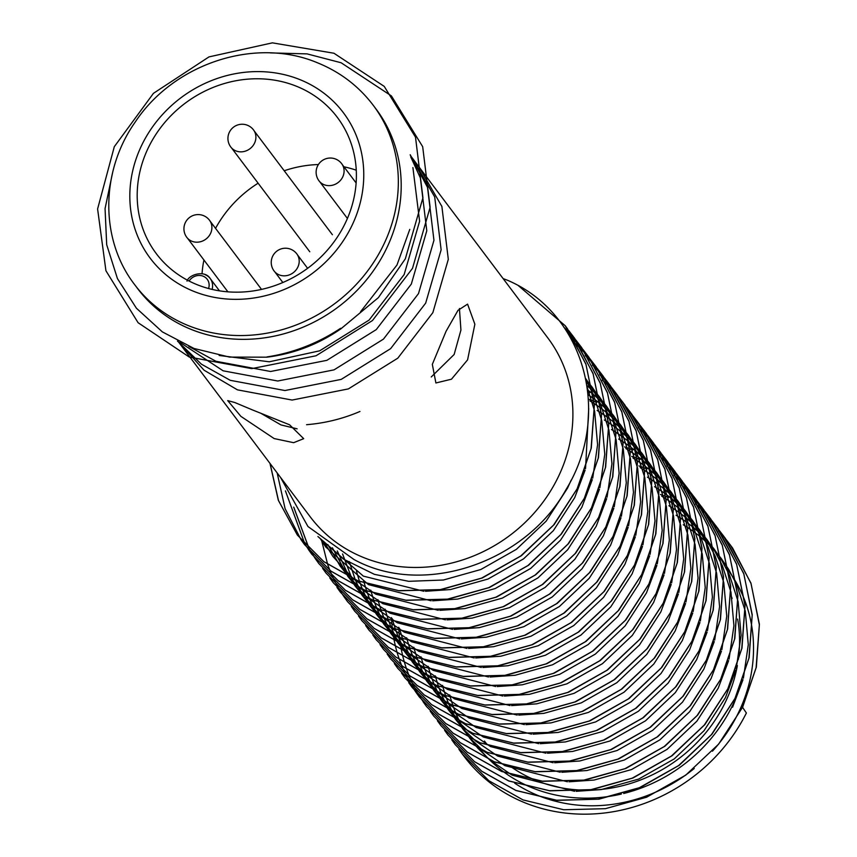 <?xml version="1.0" encoding="UTF-8"?>
<svg xmlns="http://www.w3.org/2000/svg" width="857" height="857" viewBox="0 0 857 857"><rect width="100%" height="100%" fill="white"/><g stroke="black" fill="none" stroke-linecap="round" stroke-linejoin="round"><path stroke-width="1.29" d="M266.955 356.93A169.943 154.153 -37 0 0 340.615 328.285M270.373 52.898L307.074 53.884L341.129 62.765L391.413 95.92L422.683 146.697L430.118 207.276L412.506 268.348L372.474 320.529L316.04 355.773L251.733 368.628L189.268 357.048L138.095 322.714L105.925 270.737L97.602 208.969L114.302 146.697L153.446 93.338L208.979 56.894L272.387 42.85L333.951 53.241L384.236 86.396L415.506 137.174L422.94 197.753L405.329 258.825L378.376 297.636L340.968 328.767C318.504 344.321 293.844 353.791 266.977 357.176L229.537 357.101L194.036 348.478L162.38 331.905L136.402 308.22L117.441 278.589L106.697 244.716L105.057 208.626L112.653 172.418M359.951 411.478C342.832 418.794 325.039 423.197 306.581 424.697M418.837 166.708L441.88 206.451L448.307 259.339L432.849 312.655L397.787 358.183L348.392 388.907L292.119 400.058L237.453 389.849L204.062 370.203L177.967 341.332M411.66 157.185L434.703 196.928L441.13 249.815L425.672 303.132L390.61 348.66L341.215 379.383L284.942 390.535L230.287 380.326L201.449 364.204L177.495 341.086M410.214 154.731L427.525 187.404L433.953 240.292L418.495 293.608L383.433 339.136L334.037 369.86L277.764 381.011L223.109 370.802L179.938 342.339M410.749 156.895L420.358 177.881L426.786 230.769L411.317 284.085L376.255 329.613L326.86 360.336L270.587 371.488L215.932 361.279L188.84 346.421M412.903 167.544L419.609 221.245L404.15 274.551L369.088 320.09L319.693 350.813L269.302 361.793L219.167 355.484M409.764 229.397L396.973 265.027L360.529 311.787M191.39 329.495A149.247 135.374 -37 0 0 365.296 281.3A149.247 135.374 -37 0 0 376.041 109.01L373.17 105.197A149.247 135.374 143 0 1 362.425 277.486A149.247 135.374 143 0 1 188.519 325.692A149.247 135.374 143 0 1 134.763 284.792L137.634 288.605A149.247 135.374 -37 0 0 191.39 329.495M296.479 86.257A113.295 102.765 -37 0 0 164.458 122.84A113.295 102.765 -37 0 0 156.295 253.64A113.295 102.765 -37 0 0 197.11 284.685A113.295 102.765 -37 0 0 329.131 248.102A113.295 102.765 -37 0 0 337.283 117.302A113.295 102.765 -37 0 0 296.479 86.257M356.255 170.2A113.295 102.765 -37 0 0 343.968 166.804M318.397 164.544A113.295 102.765 -37 0 0 284.203 170.757M258.118 183.194A113.295 102.765 -37 0 0 215.546 228.358M203.923 260.014A113.295 102.765 -37 0 0 202.038 273.726M279.221 274.893A14.215 12.898 143 0 1 274.101 271.005A14.215 14.215 0 0 1 272.74 256.082A14.215 14.215 0 0 1 296.811 253.886A14.215 12.898 143 0 1 295.783 270.309A14.215 12.898 143 0 1 279.221 274.893M235.921 150.918A14.215 12.898 143 0 1 230.79 147.018A14.215 14.215 0 0 1 229.44 132.096A14.215 14.215 0 0 1 253.511 129.91A14.215 12.898 143 0 1 252.483 146.322A14.215 12.898 143 0 1 235.921 150.918M324.107 184.705A14.215 12.898 143 0 1 318.986 180.816A14.215 14.215 0 0 1 317.626 165.894A14.215 14.215 0 0 1 341.697 163.698A14.215 12.898 143 0 1 340.668 180.12A14.215 12.898 143 0 1 324.107 184.705M191.914 241.256A14.215 12.898 143 0 1 186.794 237.357A14.215 14.215 0 0 1 185.433 222.434A14.215 14.215 0 0 1 209.504 220.249A14.215 12.898 143 0 1 208.487 236.661A14.215 12.898 143 0 1 191.914 241.256M504.762 772.671A152.953 138.738 -37 0 0 532.765 788.054A152.953 138.738 -37 0 0 532.958 788.14M533.45 788.333A152.953 138.738 -37 0 0 621.357 794.053M623.692 793.486A152.953 138.738 -37 0 0 739.505 688.728M514.661 783.159A152.953 138.738 -37 0 0 538.507 795.682A152.953 138.738 -37 0 0 548.084 799.12M548.705 799.313A152.953 138.738 -37 0 0 694.245 768.483M712.446 751.193A152.953 138.738 -37 0 0 752.435 630.87M752.36 630.345A152.953 138.738 -37 0 0 744.637 600.082M744.54 599.836A152.953 138.738 -37 0 0 736.538 583.081M736.452 582.921A152.953 138.738 -37 0 0 729.039 571.469M728.953 571.351A152.953 138.738 -37 0 0 727.743 569.712M477.67 746.147A152.953 138.738 -37 0 0 480.124 749.307M480.22 749.425A152.953 138.738 -37 0 0 489.668 759.891M489.808 760.02A152.953 138.738 -37 0 0 504.537 772.5M297.133 428.832L280.978 424.922L260.582 413.128M431.253 376.962L454.146 354.477L460.927 330.063L459.427 308.499M467.579 359.876L474.864 324.235L467.579 304.128L458.024 310.32L446.058 331.305L432.324 364.364L435.892 382.972L451.468 379.201L467.579 359.876M484.451 741.037A144.458 131.025 -37 0 0 487.408 744.797M512.39 767.733A144.458 131.025 -37 0 0 535.957 780.406M536.332 780.556A144.458 131.025 -37 0 0 536.493 780.62A144.458 131.025 -37 0 0 587.227 790.165M458.945 749.339L462.384 754.106L488.844 780.706L523.038 799.924L563.767 809.747L605.385 808.687L646.596 797.224L685.75 775.124L718.605 744.165L742.173 707.903L756.099 667.742L759.356 624.828L751.043 583.531L732.553 547.944L726.65 540.21M726.607 540.156L722.762 535.668M722.719 535.614L718.68 531.286M462.394 754.117L464.087 756.377A169.943 154.153 -37 0 0 525.309 802.945A169.943 154.153 -37 0 0 746.383 713.013L742.58 707.357L756.335 667.153L759.398 624.239L750.893 582.996L730.335 544.902M269.987 463.412L278.311 500.209L297.336 535.014L323.796 561.614L358.001 580.842L398.73 590.655L440.348 589.605L481.559 578.132L520.713 556.032L553.568 525.084L577.125 488.822L591.062 448.661L594.319 405.736L585.995 364.45L567.516 328.852L565.256 325.767L517.939 285.274A169.943 154.153 -37 0 0 507.965 280.443L503.113 278.589M565.288 325.821L585.856 363.914L594.362 405.157L591.287 448.072L577.532 488.276L554.125 524.623L521.388 555.711L482.32 577.961L441.141 589.605L399.169 590.805L358.087 580.95L323.882 561.721L297.422 535.122L278.514 500.638L270.073 463.519M301.086 539.781L304.514 544.538L330.973 571.137L365.168 590.366L405.907 600.189L447.515 599.129L488.726 587.666L527.891 565.566L560.746 534.607L584.303 498.346L598.24 458.184L601.496 415.27L593.173 373.973L574.693 338.386L568.78 330.652M572.465 335.344L593.033 373.438L601.539 414.681L598.465 457.595L584.71 497.799L561.303 534.147L528.565 565.234L489.497 587.495L448.318 599.129L406.347 600.328L365.253 590.473L331.059 571.244L304.567 544.624M305.028 544.356L311.68 554.061L338.151 580.671L372.345 599.889L413.085 609.713L454.692 608.652L495.903 597.19L535.068 575.09L567.912 544.131L591.48 507.869L605.417 467.708L608.674 424.793L600.35 383.497L581.871 347.91L572.112 335.698M575.915 340.122L563.681 327.02M576 340.24L581.56 347.46L600.2 382.961L608.716 424.204L605.642 467.119L591.887 507.323L568.47 543.67L535.743 574.758L496.664 597.018L455.495 608.652L413.524 609.863L372.431 600.007L338.226 580.778L311.766 554.179L308.306 549.358M312.205 553.89L318.858 563.585L345.328 590.194L379.522 609.413L420.251 619.236L461.869 618.176L503.08 606.713L542.235 584.613L575.09 553.654L598.657 517.392L612.584 477.242L615.851 434.317L607.527 393.031L589.048 357.433L579.289 345.221M583.092 349.645L575.197 340.84M579.203 345.114L568.437 334.305M583.178 349.763L588.727 356.994L607.377 392.495L615.883 433.728L612.819 476.653L599.064 516.846L575.647 553.193L542.92 584.281L503.841 606.542L462.662 618.176L420.691 619.386L379.608 609.531L345.403 590.302L318.943 563.702L315.483 558.882M322.607 568.352L326.035 573.108L352.506 599.718L386.7 618.947L427.429 628.759L469.047 627.699L510.258 616.237L549.412 594.137L582.267 563.178L605.835 526.916L619.761 486.765L623.028 443.84L614.705 402.554L596.215 366.957L586.467 354.744M590.269 359.179L582.374 350.363M586.381 354.637L578.089 346.121M582.289 350.245L572.144 340.797M578.004 346.014L572.101 340.722M590.344 359.287L595.904 366.517L614.555 402.019L623.06 443.251L619.997 486.176L606.242 526.369L582.824 562.717L550.098 593.805L511.018 616.065L469.84 627.71L427.868 628.909L386.786 619.054L352.581 599.825L326.099 573.194M329.784 577.886L333.212 582.642L359.683 609.241L393.877 628.47L434.606 638.283L476.224 637.233L517.435 625.76L556.589 603.66L589.445 572.701L613.012 536.439L626.938 496.289L630.195 453.364L621.882 412.078L603.392 376.48L597.49 368.756M597.436 368.703L593.601 364.214M593.558 364.161L589.52 359.822M589.466 359.779L585.235 355.591M601.175 373.448L621.732 411.542L630.238 452.785L627.174 495.7L613.408 535.904L590.002 572.251L557.275 603.339L518.196 625.589L477.017 637.233L435.045 638.433L393.963 628.577L359.758 609.348L333.277 582.717M336.962 587.409L340.39 592.166L366.86 618.765L401.055 637.994L441.784 647.817L483.402 646.756L524.613 635.294L563.767 613.194L596.622 582.235L620.179 545.973L634.116 505.812L637.372 462.898L629.059 421.601L610.57 386.004L604.656 378.28M604.614 378.226L600.778 373.738M600.736 373.684L596.697 369.346M596.643 369.303L592.401 365.114M608.341 382.972L628.909 421.066L637.415 462.309L634.341 505.223L620.586 545.427L597.179 581.774L564.452 612.862L525.373 635.123L484.194 646.756L442.223 647.956L401.14 638.101L366.935 618.872L340.475 592.273L337.005 587.463M344.139 596.933L347.567 601.689L374.027 628.299L408.232 647.517L448.961 657.34L490.568 656.28L531.779 644.818L570.944 622.718L603.799 591.759L627.356 555.497L641.293 515.336L644.55 472.421L636.226 431.125L617.747 395.538L611.834 387.803M611.791 387.75L607.956 383.261M607.902 383.208L603.864 378.88M603.821 378.826L599.579 374.638M615.519 392.495L636.087 430.589L644.593 471.832L641.518 514.746L627.763 554.95L604.356 591.298L571.619 622.386L532.551 644.646L491.372 656.28L449.4 657.49L408.307 647.635L374.113 628.406L347.653 601.807L344.182 596.986M351.316 606.456L354.734 611.212L381.204 637.822L415.399 657.04L456.138 666.864L497.746 665.803L538.957 654.341L578.121 632.241L610.966 601.282L634.534 565.02L648.47 524.87L651.727 481.945L643.403 440.659L624.924 405.061L619.011 397.327M618.968 397.273L615.133 392.795M615.08 392.742L611.041 388.403M610.998 388.35L606.756 384.161M606.702 384.118L602.267 380.08M622.696 402.019L643.253 440.112L651.77 481.355L648.695 524.27L634.941 564.474L611.523 600.821L578.796 631.909L539.728 654.17L498.549 665.803L456.577 667.014L415.484 657.158L381.279 637.929L354.819 611.33L351.359 606.51M358.494 615.979L361.911 620.736L388.382 647.346L422.576 666.564L463.305 676.387L504.923 675.327L546.134 663.864L585.288 641.764L618.143 610.805L641.711 574.544L655.637 534.393L658.904 491.468L650.581 450.182L632.102 414.584L626.188 406.861M629.874 411.542L650.431 449.646L658.947 490.879L655.873 533.804L642.118 573.997L618.7 610.345L585.974 641.432L546.895 663.693L505.716 675.337L463.744 676.537L422.662 666.682L388.457 647.453L361.975 620.822M365.66 625.514L369.088 630.27L395.559 656.869L429.753 676.098L470.482 685.911L512.1 684.861L553.311 673.388L592.466 651.288L625.321 620.329L648.888 584.067L662.815 543.916L666.082 500.991L657.758 459.706L639.268 424.108L633.366 416.384M633.323 416.331L629.477 411.842M637.051 421.076L657.608 459.17L666.114 500.402L663.05 543.327L649.295 583.521L625.878 619.879L593.151 650.956L554.072 673.216L512.893 684.861L470.922 686.061L429.839 676.205L395.634 656.976L369.174 630.377L365.714 625.567M372.838 635.037L376.266 639.793L402.736 666.392L436.931 685.621L477.66 695.445L519.278 694.384L560.489 682.911L599.643 660.811L632.498 629.863L656.066 593.601L669.992 553.44L673.248 510.526L664.936 469.229L646.446 433.631L640.543 425.908M640.5 425.854L636.655 421.365M644.228 430.6L664.786 468.693L673.291 509.936L670.228 552.851L656.462 593.055L633.055 629.402L600.328 660.49L561.249 682.75L520.07 694.384L478.099 695.584L437.016 685.729L402.811 666.5L376.352 639.9L372.881 635.091M380.015 644.56L383.443 649.317L409.914 675.927L444.108 695.145L484.837 704.968L526.455 703.908L567.666 692.445L606.82 670.345L639.676 639.386L663.243 603.124L677.169 562.963L680.426 520.049L672.113 478.752L653.623 443.165L647.71 435.431M647.667 435.377L643.832 430.889M643.789 430.835L639.751 426.507M651.395 440.123L671.963 478.217L680.469 519.46L677.405 562.374L663.639 602.578L640.233 638.926L607.506 670.013L568.427 692.274L527.248 703.908L485.276 705.107L444.194 695.252L409.989 676.023L383.529 649.435L380.058 644.614M387.193 654.084L390.621 658.84L417.08 685.45L451.285 704.668L492.014 714.492L533.622 713.431L574.833 701.969L613.998 679.869L646.853 648.91L670.41 612.648L684.347 572.487L687.603 529.572L679.28 488.276L660.801 452.689L654.887 444.954M654.844 444.901L651.009 440.412M650.956 440.369L646.917 436.031M646.874 435.977L642.632 431.789M642.579 431.746L638.144 427.707M658.572 449.646L679.14 487.74L687.646 528.983L684.572 571.898L670.817 612.102L647.41 648.449L614.673 679.537L575.604 701.797L534.425 713.431L492.454 714.642L451.36 704.786L417.166 685.557L390.706 658.958L387.235 654.137M394.37 663.607L397.787 668.364L424.258 694.973L458.452 714.192L499.192 724.015L540.799 722.954L582.01 711.492L621.175 689.392L654.02 658.433L677.587 622.171L691.524 582.021L694.781 539.096L686.457 497.81L667.978 462.212L662.065 454.478M662.022 454.424L658.187 449.946M658.133 449.893L654.095 445.554M654.052 445.501L649.81 441.312M665.75 459.17L686.307 497.274L694.823 538.507L691.749 581.432L677.994 621.625L654.577 657.972L621.85 689.06L582.781 711.321L541.603 722.954L499.631 724.165L458.538 714.309L424.333 695.081L397.852 668.449M401.547 673.131L404.965 677.887L431.435 704.497L465.63 723.726L506.358 733.538L547.977 732.478L589.188 721.016L628.342 698.916L661.197 667.957L684.764 631.695L698.691 591.544L701.958 548.619L693.634 507.333L675.155 471.736L669.242 464.012M669.199 463.958L665.353 459.47M665.311 459.416L661.272 455.078M661.229 455.024L656.987 450.846M672.927 468.693L693.484 506.798L702.001 548.03L698.926 590.955L685.172 631.148L661.754 667.496L629.027 698.584L589.948 720.844L548.78 732.489L506.808 733.688L465.715 723.833L431.51 704.604L405.05 678.005L401.59 673.184M408.725 682.665L412.142 687.421L438.613 714.02L472.807 733.249L513.536 743.062L555.154 742.012L596.365 730.539L635.519 708.439L668.374 677.48L691.942 641.218L705.868 601.068L709.135 558.143L700.812 516.857L682.333 481.259L676.419 473.535M676.377 473.482L672.531 468.993M672.488 468.94L668.449 464.601M668.396 464.558L664.164 460.37M664.111 460.316L659.665 456.288M680.104 478.227L700.662 516.321L709.168 557.564L706.104 600.478L692.349 640.682L668.931 677.03L636.205 708.118L597.125 730.368L555.947 742.012L513.975 743.212L472.893 733.356L438.688 714.127L412.228 687.528L408.768 682.718M415.891 692.188L419.319 696.945L445.79 723.544L479.984 742.773L520.713 752.596L562.331 751.535L603.542 740.073L642.696 717.973L675.552 687.014L699.119 650.752L713.045 610.591L716.302 567.677L707.989 526.38L689.499 490.782L683.597 483.059M683.554 483.005L679.708 478.517M679.665 478.463L675.627 474.125M675.573 474.082L671.342 469.893M671.288 469.84L666.842 465.812M687.282 487.751L707.839 525.844L716.345 567.088L713.281 610.002L699.516 650.206L676.109 686.553L643.382 717.641L604.303 739.902L563.124 751.535L521.152 752.735L480.07 742.88L445.865 723.651L419.405 697.052L415.934 692.242M419.844 696.762L426.497 706.468L452.967 733.078L487.162 752.296L527.891 762.119L569.509 761.059L610.72 749.596L649.874 727.497L682.729 696.537L706.297 660.276L720.223 620.114L723.479 577.2L715.167 535.904L696.677 500.317L690.763 492.582M690.721 492.529L686.886 488.04M686.843 487.997L682.804 483.659M682.75 483.605L678.508 479.417M678.465 479.374L674.02 475.335M694.459 497.274L715.017 535.368L723.522 576.611L720.458 619.525L706.693 659.729L683.286 696.077L650.559 727.164L611.48 749.425L570.301 761.059L528.33 762.269L487.247 752.414L453.042 733.185L426.582 706.586L423.112 701.765M430.246 711.235L433.674 715.991L460.134 742.601L494.339 761.819L535.068 771.643L576.675 770.582L617.886 759.12L657.051 737.02L689.906 706.061L713.463 669.799L727.4 629.649L730.657 586.724L722.333 545.438L703.854 509.84L697.941 502.106M697.898 502.052L694.063 497.574M694.009 497.521L689.971 493.182M689.928 493.129L685.686 488.94M685.643 488.897L681.197 484.858M701.626 506.798L722.194 544.891L730.7 586.134L727.625 629.049L713.87 669.253L690.463 705.6L657.726 736.688L618.658 758.948L577.479 770.582L535.507 771.793L494.414 761.937L460.22 742.708L433.738 716.077M437.424 720.758L440.852 725.515L467.311 752.125L501.506 771.343L542.245 781.166L583.853 780.106L625.064 768.643L664.229 746.543L697.073 715.584L720.641 679.322L734.578 639.172L737.834 596.247L729.511 554.961L711.031 519.363L705.118 511.64M705.075 511.586L701.24 507.098M701.187 507.044L697.148 502.705M697.105 502.652L692.863 498.463M708.803 516.321L729.371 554.425L737.877 595.658L734.803 638.583L721.048 678.776L697.63 715.124L664.903 746.211L625.835 768.472L584.656 780.116L542.685 781.316L501.591 771.461L467.386 752.232L440.937 725.633L437.466 720.812M444.601 730.293L448.018 735.049L474.489 761.648L508.683 780.877L549.412 790.69L591.03 789.64L632.241 778.167L671.395 756.067L704.25 725.108L727.818 688.846L741.744 648.695L745.012 605.77L736.688 564.484L718.209 528.887L712.296 521.163M712.253 521.11L708.407 516.621M708.364 516.567L704.325 512.229M704.283 512.175L700.04 507.997M699.987 507.944L695.552 503.916M715.981 525.855L736.538 563.949L745.054 605.192L741.98 648.106L728.225 688.3L704.808 724.658L672.081 755.735L633.002 777.995L591.833 789.64L549.862 790.84L508.769 780.984L474.564 761.755L448.104 735.156L444.644 730.346M451.778 739.816L455.196 744.572L481.666 771.171L515.86 790.4L556.589 800.224L598.207 799.163L639.418 787.69L678.573 765.59L711.428 734.642L734.995 698.38L748.922 658.219L752.189 615.305L743.865 574.008L725.386 538.41L719.473 530.687M719.43 530.633L715.584 526.144M715.541 526.091L711.503 521.752M711.449 521.709L707.218 517.521M723.158 535.379L743.715 573.472L752.221 614.715L749.157 657.63L735.402 697.834L711.985 734.181L679.258 765.269L640.179 787.529L599 799.163L557.029 800.363L515.946 790.508L481.741 771.279L455.281 744.679L451.821 739.87M277.165 472.935L285.081 508.64L301.043 539.728M304.996 544.302L285.424 490.89M293.705 507.098L309.056 548.619M293.801 507.258L309.109 548.673L312.119 553.772M309.141 548.726L315.397 558.775M321.396 539.546L327.663 564.463M327.685 564.527L329.849 570.28M329.881 570.344L332.27 575.925M332.302 575.99L334.905 581.4M334.937 581.464L337.754 586.724M337.797 586.777L340.818 591.876M340.861 591.941L344.096 596.879M589.562 392.742L587.859 392.056M596.74 402.265L594.051 401.194M593.976 401.162L588.673 399.223M632.616 449.893L629.938 448.822M629.852 448.789L624.549 446.851M391.478 617.608L391.628 620.789M391.638 620.864L392.227 627.806M392.227 627.881L393.117 634.598M393.138 634.673L394.306 641.165M394.316 641.24L395.763 647.538M395.773 647.613L397.466 653.72M397.487 653.784L399.416 659.708M399.448 659.783L401.612 665.525M401.633 665.6L404.022 671.181M404.054 671.245L406.657 676.655M406.689 676.719L409.517 681.968M409.55 682.033L412.581 687.132M412.613 687.185L415.859 692.124M624.635 446.958L629.863 448.875M629.938 448.907L632.702 450M639.793 459.416L637.105 458.345M637.03 458.313L631.727 456.374M419.801 696.709L416.77 691.61M416.738 691.545L413.92 686.296M413.888 686.232L411.285 680.812M411.253 680.747L408.864 675.166M408.843 675.102L406.679 669.349M406.657 669.285L404.729 663.35M404.708 663.286L403.015 657.18M403.004 657.105L401.569 650.806M401.547 650.731L400.38 644.228M400.369 644.153L399.48 637.437M399.469 637.362L398.891 630.42M398.891 630.334L398.73 627.249M631.813 456.492L637.04 458.399M637.115 458.431L639.879 459.534M646.971 468.94L644.282 467.868M644.207 467.847L638.904 465.897M668.503 497.521L665.814 496.449M665.739 496.417L660.426 494.478M252.622 409.989L234.807 402.522L227.716 400.615L240.892 416.363L274.154 438.57L293.651 442.683L303.699 438.666L289.591 424.793L252.622 409.989M178.074 341.386L310.277 516.889A148.7 134.881 -37 0 0 363.85 557.639A148.7 134.881 -37 0 0 537.114 509.615A148.7 134.881 -37 0 0 547.827 337.937L410.417 155.535M280.496 477.36L307.952 526.509L353.995 559.525C423.412 597.608 525.534 562.728 566.048 489.551C610.109 417.691 587.291 322.703 517.939 285.274M588.223 790.154A144.458 131.025 -37 0 0 737.374 665.546M738.348 659.397A144.458 131.025 -37 0 0 737.641 619.086M732.124 598.422A144.458 131.025 -37 0 0 731.021 595.508M732.574 707.207L742.998 679.687M743.405 678.155L748.279 644.721L745.322 611.384M745.236 610.945L736.795 584.903M736.699 584.678L728.696 569.412M728.6 569.273L721.273 558.56M721.198 558.443L714.299 550.13M714.224 550.044L707.561 543.188M707.486 543.113L700.919 537.243M700.844 537.178L694.266 532.036M694.191 531.983L687.539 527.419M687.453 527.366L683.254 524.773M449.711 694.931L450.375 697.459M450.396 697.544L452.753 705.236M452.785 705.332L455.71 713.078M455.753 713.174L459.384 721.091M459.427 721.187L463.969 729.425M464.033 729.521L469.861 738.338M469.947 738.445L477.874 748.257M477.992 748.386L489.915 759.998M490.097 760.148L511.8 774.974M512.175 775.178L574.608 791.3M576.15 791.322L601.25 789.576L638.679 779.077L674.234 758.916L704.036 730.7L725.408 697.684L735.82 670.163M736.227 668.631L741.101 635.198L738.156 601.86M738.059 601.421L729.628 575.379M729.521 575.154L721.519 559.889M721.433 559.739L714.106 549.026M714.02 548.919L707.121 540.606M707.046 540.521L700.383 533.665M700.308 533.59L693.742 527.719M693.667 527.655L687.089 522.513M687.014 522.459L680.362 517.885M680.276 517.842L676.077 515.25M442.544 685.396L443.198 687.925M443.219 688.021L445.576 695.713M445.608 695.809L448.543 703.554M448.575 703.651L452.207 711.567M452.26 711.664L456.792 719.891M456.856 719.998L462.694 728.814M462.769 728.921L470.697 738.734M470.814 738.863L482.737 750.475M482.92 750.625L504.623 765.451M504.998 765.655L567.43 781.766M568.984 781.798L594.072 780.052L631.502 769.554L667.057 749.382L696.87 721.176L718.23 688.16L728.643 660.629M729.061 659.108L733.924 625.674L730.978 592.326M730.882 591.898L722.451 565.856M722.344 565.631L714.342 550.365M714.256 550.215L706.929 539.503M706.843 539.396L699.955 531.083M699.869 530.997L693.217 524.141M693.131 524.066L686.564 518.196L695.006 544.27M686.489 518.131L679.912 512.989M679.837 512.925L673.184 508.362M673.109 508.319L668.899 505.726M435.367 675.873L436.02 678.401M436.042 678.498L438.398 686.189M438.43 686.286L441.366 694.031M441.398 694.127L445.029 702.033M445.083 702.129L449.614 710.367M449.679 710.474L455.517 719.28M455.592 719.398L463.53 729.211M463.637 729.339L475.56 740.941M475.742 741.101L497.446 755.928M497.821 756.12L560.253 772.243M561.806 772.275L586.895 770.529L624.324 760.03L659.879 739.859L689.692 711.653L711.053 678.626L721.465 651.106M721.883 649.574L726.747 616.151L723.801 582.803M723.704 582.374L715.274 556.332M715.177 556.107L707.164 540.842M707.079 540.692L699.751 529.98M699.666 529.872L692.777 521.559M692.692 521.463L686.039 514.607M685.954 514.532L679.387 508.672L687.828 534.747M679.312 508.608L672.734 503.466M672.659 503.402L666.007 498.838M665.932 498.785L661.722 496.192M428.189 666.35L428.843 668.878M428.875 668.974L431.221 676.666M431.253 676.751L434.188 684.507M434.22 684.604L437.852 692.51M437.906 692.606L442.437 700.844M442.501 700.94L448.34 709.757M448.415 709.864L456.353 719.687M456.46 719.816L468.393 731.417M468.565 731.578L490.268 746.393M490.643 746.597L553.076 762.719M554.629 762.751L579.718 760.995L617.147 750.496L652.702 730.335L682.515 702.129L703.876 669.103L714.288 641.582M714.706 640.05L719.569 606.627L716.623 573.279M716.527 572.851L708.096 546.809M708 546.584L699.998 531.319M699.901 531.169L692.574 520.456M692.488 520.349L685.6 512.025M685.514 511.94L678.862 505.084M678.787 505.009L672.209 499.138M672.134 499.074L665.568 493.932M665.482 493.878L658.829 489.315M658.754 489.261L654.555 486.669M421.012 656.826L421.665 659.354M421.698 659.44L424.044 667.142M424.076 667.228L427.011 674.984M427.054 675.07L430.685 682.986M430.728 683.083L435.27 691.32M435.324 691.417L441.162 700.233M441.237 700.34L449.175 710.164M449.282 710.282L461.216 721.894M461.398 722.044L483.102 736.87M483.466 737.074L545.909 753.196M547.452 753.228L572.54 751.471L609.98 740.973L645.525 720.812L675.337 692.595L696.698 659.579L707.121 632.059M707.528 630.527L712.403 597.093L709.446 563.756M709.36 563.317L700.919 537.275M700.822 537.05L692.82 521.795M692.724 521.645L685.396 510.933M685.311 510.815L678.423 502.502M678.348 502.416L671.684 495.56M671.609 495.485L665.043 489.615M664.957 489.551L658.39 484.409M658.305 484.355L651.652 479.791M651.577 479.738L647.378 477.145M413.835 647.303L414.499 649.831M414.52 649.917L416.866 657.608M416.898 657.705L419.834 665.461M419.876 665.546L423.508 673.463M423.551 673.559L428.093 681.797M428.146 681.893L433.985 690.71M434.07 690.817L441.998 700.63M442.116 700.758L454.039 712.371M454.221 712.521L475.924 727.347M476.299 727.55L538.732 743.672M540.274 743.694L565.363 741.948L602.803 731.449L638.347 711.289L668.16 683.072L689.521 650.056L699.944 622.536M700.351 621.004L705.225 587.57L702.269 554.233M702.183 553.793L693.742 527.751M693.645 527.526L685.643 512.261M685.546 512.122L678.219 501.409M678.144 501.291L671.245 492.979M671.17 492.893L664.507 486.037M664.432 485.962L657.865 480.091M657.79 480.027L651.213 474.885M651.138 474.832L644.485 470.268M644.4 470.214L640.2 467.622M406.657 637.769L407.321 640.297M407.343 640.393L409.7 648.085M409.732 648.181L412.656 655.926M412.699 656.023L416.331 663.939M416.373 664.036L420.916 672.274M420.98 672.37L426.807 681.186M426.893 681.294L434.82 691.106M434.938 691.235L446.861 702.847M447.043 702.997L468.747 717.823M469.122 718.027L531.554 734.149M533.097 734.17L558.196 732.424L595.626 721.926L631.181 701.765L660.983 673.548L682.343 640.533L692.767 613.012M693.174 611.48L698.048 578.047L695.102 544.709M686.468 518.003L678.465 502.738M678.38 502.588L671.052 491.875M670.967 491.768L664.068 483.455M663.993 483.369L657.33 476.513M657.255 476.438L650.688 470.568M650.613 470.504L644.036 465.362M643.961 465.308L637.308 460.734M637.222 460.691L633.023 458.099M399.491 628.245L400.144 630.773M400.165 630.87L402.522 638.561M402.554 638.658L405.479 646.403M405.522 646.499L409.153 654.416M409.196 654.502L413.738 662.74M413.802 662.847L419.641 671.652M419.716 671.77L427.643 681.583M427.761 681.711L439.684 693.324M439.866 693.474L461.569 708.3M461.944 708.493L524.377 724.615M525.93 724.647L551.019 722.901L588.448 712.403L624.003 692.231L653.805 664.025L675.177 630.998L685.589 603.478M685.996 601.946L690.871 568.523L687.925 535.175M679.29 508.48L671.288 493.214M671.202 493.064L663.875 482.352M663.789 482.245L656.901 473.932M656.816 473.835L650.152 466.979M650.077 466.904L643.511 461.045L651.952 487.119M643.436 460.98L636.858 455.838M636.783 455.774L630.131 451.211M630.056 451.157L625.846 448.565M392.313 618.722L392.967 621.25M392.988 621.346L395.345 629.038M395.377 629.124L398.312 636.88M398.344 636.976L401.976 644.882M402.029 644.978L406.561 653.216M406.625 653.323L412.463 662.129M412.538 662.236L420.476 672.059M420.583 672.188L432.506 683.79M432.689 683.95L454.392 698.766M454.767 698.969L517.2 715.092M518.753 715.124L543.841 713.367L581.271 702.879L616.826 682.708L646.639 654.502L667.999 621.475L678.412 593.955M678.83 592.423L683.693 559L680.747 525.652M680.651 525.223L672.22 499.181M672.124 498.956L664.111 483.691M664.025 483.541L656.698 472.828M656.612 472.721L649.724 464.408M649.638 464.312L642.986 457.456M642.9 457.381L636.333 451.521L644.775 477.595M636.258 451.446L629.681 446.315M629.606 446.251L622.953 441.687M622.878 441.634L618.668 439.041M385.136 609.198L385.789 611.727M385.821 611.812L388.167 619.515M388.2 619.6L391.135 627.356M391.167 627.442L394.798 635.358M394.852 635.455L399.383 643.693M399.448 643.789L405.286 652.606M405.361 652.713L413.299 662.536M413.406 662.654L425.34 674.266M425.511 674.427L447.215 689.242M447.59 689.446L510.022 705.568M511.575 705.6L536.664 703.843L574.094 693.345L609.648 673.184L639.461 644.967L660.822 611.952L671.235 584.431M671.652 582.899L676.516 549.476L673.57 516.128M673.473 515.689L665.043 489.647M664.946 489.422L656.933 474.167M656.848 474.017L649.52 463.305M649.435 463.187L642.546 454.874M642.461 454.788L635.808 447.932M635.733 447.857L629.156 441.987M629.081 441.923L622.514 436.781M622.428 436.727L615.776 432.164M615.701 432.11L611.502 429.518M377.958 599.675L378.612 602.203M378.644 602.289L380.99 609.991M381.022 610.077L383.957 617.833M384 617.918L387.632 625.835M387.675 625.931L392.217 634.169M392.27 634.266L398.109 643.082M398.184 643.189L406.122 653.013M406.229 653.13L418.162 664.743M418.345 664.893L440.037 679.719M440.412 679.922L502.855 696.045M504.398 696.066L529.487 694.32L566.927 683.822L602.471 663.661L632.284 635.444L653.645 602.428L664.068 574.908M664.475 573.376L669.349 539.942L666.392 506.605M666.307 506.166L657.865 480.124M657.769 479.899L649.767 464.633M649.67 464.494L642.343 453.782M642.257 453.664L635.369 445.351M635.294 445.265L628.631 438.409M628.556 438.334L621.989 432.464M621.903 432.399L615.337 427.257M615.251 427.204L608.599 422.64M608.524 422.587L604.324 419.994M370.781 590.152L371.445 592.68M371.467 592.765L373.813 600.457M373.845 600.553L376.78 608.299M376.823 608.395L380.454 616.312M380.497 616.408L385.039 624.646M385.093 624.742L390.931 633.559M391.017 633.666L398.944 643.478M399.062 643.607L410.985 655.219M411.167 655.369L432.871 670.195M433.246 670.399L495.678 686.521M497.221 686.543L522.309 684.797L559.75 674.298L595.294 654.137L625.107 625.921L646.467 592.905L656.891 565.384M657.298 563.852L662.172 530.419L659.215 497.081M659.129 496.642L650.688 470.6M650.592 470.375L642.589 455.11M642.493 454.96L635.166 444.247M635.091 444.14L628.192 435.827M628.117 435.742L621.454 428.886M621.379 428.811L614.812 422.94M614.737 422.876L608.159 417.734M608.084 417.68L601.432 413.106M601.346 413.063L597.147 410.471M363.604 580.618L364.268 583.146M364.289 583.242L366.646 590.934M366.678 591.03L369.603 598.775M369.646 598.872L373.277 606.788M373.32 606.885L377.862 615.112M377.926 615.219L383.754 624.025M383.84 624.142L391.767 633.955M391.885 634.084L403.808 645.696M403.99 645.846L425.693 660.672M426.068 660.876L488.501 676.987M490.043 677.019L515.143 675.273L552.572 664.775L588.127 644.603L617.929 616.397L639.29 583.381L649.713 555.85M650.12 554.318L654.994 520.895L652.048 487.547M643.414 460.852L635.412 445.586M635.326 445.436L627.999 434.724M627.913 434.617L621.014 426.304M620.939 426.208L614.276 419.362M614.201 419.287L607.634 413.417M607.559 413.353L600.982 408.211M600.907 408.146L594.255 403.583M594.169 403.529L589.97 400.947M356.437 571.094L359.469 581.41M359.501 581.507L362.425 589.252M362.468 589.348L366.1 597.254M366.143 597.35L370.685 605.588M370.749 605.695L376.577 614.501M376.662 614.619L384.589 624.432M384.707 624.56L396.63 636.162M396.812 636.322L418.516 651.138M418.891 651.341L481.323 667.464M482.866 667.496L507.965 665.739L545.395 655.251L580.95 635.08L610.752 606.874L632.123 573.847L642.536 546.327M642.943 544.795L647.817 511.372L644.871 478.024M636.237 451.328L628.235 436.063M628.149 435.913L620.822 425.201M620.736 425.093L613.848 416.781M613.762 416.684L607.099 409.828M607.024 409.753L600.457 403.893M600.382 403.829L593.805 398.687M593.73 398.623L588.127 394.745M349.26 561.571L355.259 579.728M355.291 579.825L358.922 587.731M358.976 587.827L363.507 596.065M363.572 596.161L369.41 604.978M369.485 605.085L377.423 614.908M377.53 615.037L389.453 626.638M389.635 626.799L411.339 641.614M411.714 641.818L474.146 657.94M475.699 657.972L500.788 656.216L538.217 645.717L573.772 625.556L603.585 597.34L624.946 564.324L635.358 536.803M635.776 535.271L640.64 501.848L637.694 468.5M637.597 468.072L629.167 442.03M629.07 441.805L621.057 426.54M620.971 426.39L613.644 415.677M613.558 415.57L606.67 407.246M606.585 407.161L599.932 400.305M599.846 400.23L593.28 394.359M593.205 394.295L587.613 389.881M342.575 553.965L351.745 578.207M351.798 578.304L356.33 586.542M356.394 586.638L362.232 595.454M362.307 595.561L370.245 605.385M370.353 605.503L382.286 617.115M382.458 617.265L404.161 632.091M404.536 632.295L466.969 648.417M468.522 648.449L493.611 646.692L531.04 636.194L566.595 616.033L596.408 587.816L617.768 554.8L628.181 527.28M628.599 525.748L633.462 492.314L630.516 458.977M630.42 458.538L621.989 432.496M621.893 432.271L613.88 417.016M613.794 416.866L606.467 406.154M606.381 406.036L599.493 397.723M599.407 397.637L592.755 390.781M592.669 390.706L587.013 385.607M337.304 550.933L349.163 577.018M349.217 577.115L355.055 585.931M355.13 586.038L363.068 595.851M363.175 595.979L375.109 607.592M375.291 607.742L396.984 622.568M397.359 622.771L459.802 638.894M461.345 638.915L486.433 637.169L523.863 626.671L559.417 606.51L589.23 578.293L610.591 545.277L621.014 517.757M621.421 516.225L626.285 482.791L623.339 449.454M623.253 449.014L614.812 422.972M614.715 422.747L606.713 407.482M606.617 407.343L599.289 396.62M599.204 396.512L592.316 388.2M592.241 388.114L586.434 382.083M332.387 547.784L347.878 576.407M347.963 576.515L355.891 586.327M356.009 586.456L367.932 598.068M368.114 598.218L389.817 613.044M390.192 613.248L452.625 629.37M454.167 629.392L479.256 627.645L516.696 617.147L552.24 596.975L582.053 568.769L603.414 535.754L613.837 508.222M614.244 506.701L619.118 473.268L616.162 439.92M616.076 439.491L607.634 413.449M607.538 413.224L599.536 397.959M599.439 397.809L592.112 387.096M592.037 386.989L585.963 379.597M327.835 544.591L340.111 566.059L348.713 576.804M348.831 576.932L360.754 588.545M360.936 588.695L382.64 603.521M383.015 603.714L445.447 619.836M446.99 619.868L472.089 618.122L509.519 607.624L545.063 587.452L574.876 559.246L596.236 526.219L606.66 498.699M607.067 497.167L611.941 463.744L608.984 430.396M608.899 429.968L600.468 403.926M600.361 403.701L592.358 388.435M592.262 388.285L585.781 378.698M323.732 541.453L332.934 556.525L353.577 579.011M353.759 579.171L375.462 593.987M375.837 594.19L438.27 610.313M439.812 610.345L464.912 608.588L502.341 598.1L537.896 577.929L567.698 549.723L589.07 516.696L599.482 489.176M599.889 487.644L604.763 454.221L601.818 420.873M601.721 420.444L593.29 394.402M593.183 394.177L586.145 380.497M320.261 538.582L325.756 547.002L368.285 584.463M368.66 584.667L431.092 600.789M432.646 600.821L457.734 599.064L495.164 588.566L530.719 568.405L560.532 540.189L581.892 507.173L592.305 479.652M592.723 478.12L597.586 444.697L594.64 411.349M594.544 410.91L587.324 387.707M317.904 536.514L363.357 576.129L423.915 591.266M425.468 591.287L450.557 589.541L487.987 579.043L523.541 558.882L553.354 530.665L574.715 497.649L585.127 470.129M585.545 468.597L588.716 408.607M318.75 537.264L343.539 559.128L374.37 574.329L408.682 581.325L443.38 580.018L480.809 569.519L516.364 549.358L546.177 521.142L567.538 488.126L571.158 480.177M193.768 291.359A120.923 109.675 -37 0 0 351.059 227.373A120.923 109.675 -37 0 0 299.821 79.583A120.923 109.675 -37 0 0 142.53 143.569A120.923 109.675 -37 0 0 193.768 291.359M208.583 288.52A11.334 10.273 -37 0 0 203.002 276.136A11.334 10.273 -37 0 0 189.076 281.032M205.112 274.668A14.162 12.844 143 0 1 210.211 278.546A14.162 12.844 143 0 1 212.108 289.398M373.17 105.197C358.644 86.118 340.111 71.988 317.551 62.829C255.515 36.562 174.164 63.364 135.395 121.79C100.419 171.046 99.648 239.553 134.763 284.792M187.008 281.128C188.754 274.69 204.844 269.591 210.211 278.546L219.478 290.834M297.454 254.84L307.609 268.316M274.829 271.883L282.842 282.51M254.154 130.864L332.398 234.722M231.529 147.907L309.773 251.765M342.339 164.651L356.126 182.948M319.715 181.695L347.406 218.449M210.147 221.192L261.524 289.398M187.533 238.235L227.898 291.83"/></g></svg>
